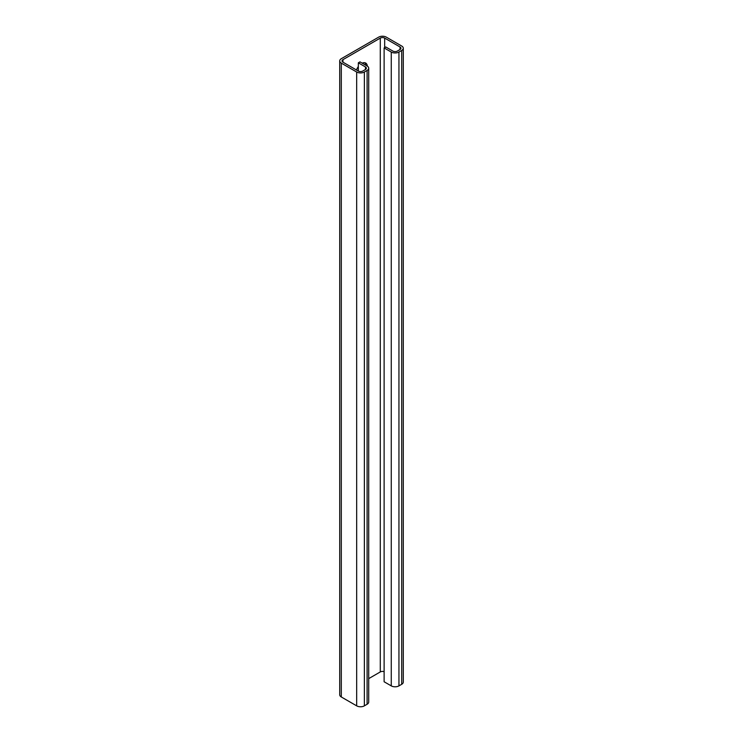 <?xml version="1.0" encoding="UTF-8"?>
<svg xmlns="http://www.w3.org/2000/svg" width="743" height="743" viewBox="0 0 743 743"><rect width="100%" height="100%" fill="white"/><g stroke="black" fill="none" stroke-linecap="round" stroke-linejoin="round"><path stroke-width="1.11" d="M403.282 48.239L403.282 682.083A5.433 3.139 180 0 1 401.694 684.303L398.945 685.882A5.433 3.139 180 0 1 391.264 685.882L384.122 681.768L384.122 47.923L391.264 52.047A5.433 3.139 0 0 0 398.945 52.047L401.694 50.459A5.433 3.139 0 0 0 403.282 48.239A5.433 3.139 0 0 0 401.694 46.02L386.323 37.15A5.433 3.139 0 0 0 378.633 37.15L341.306 58.697A5.433 3.139 0 0 0 339.718 60.917A5.433 3.139 0 0 0 341.306 63.136L356.677 72.015A5.433 3.139 0 0 0 364.367 72.015L367.107 70.427A5.433 3.139 0 0 0 368.704 68.207A5.433 3.139 0 0 0 367.107 65.988L359.974 61.873L358.33 62.821L358.33 71.059A3.102 1.792 0 0 0 362.714 71.059L365.463 69.48A3.102 1.792 0 0 0 366.373 68.207A3.102 1.792 0 0 0 365.463 66.944L358.33 62.821M384.122 47.923L385.775 46.976L392.908 51.091A3.102 1.792 0 0 0 397.301 51.091L400.04 49.512A3.102 1.792 0 0 0 400.951 48.239A3.102 1.792 0 0 0 400.04 46.976L384.67 38.097A3.102 1.792 0 0 0 380.286 38.097L342.96 59.654A3.102 1.792 0 0 0 342.049 60.917A3.102 1.792 0 0 0 342.96 62.189L358.33 71.059M356.501 70.009A8.154 4.709 -60 0 1 358.33 66.545M362.194 63.155A8.154 4.709 -60 0 1 365.695 63.053A8.154 4.709 -60 0 1 367.358 66.146M368.704 678.628L380.286 671.941A3.102 1.792 180 0 1 384.122 671.691M364.785 62.718A8.154 4.709 -60 0 1 365.705 65.18M341.306 63.136L341.306 696.98A5.433 3.139 180 0 1 339.718 694.761L339.718 60.917M341.306 696.98L356.677 705.85A5.433 3.139 180 0 0 364.367 705.85L367.107 704.262A5.433 3.139 180 0 0 368.704 702.051L368.704 68.207M365.463 66.944L365.463 69.48M342.96 59.654L342.96 62.189M380.286 38.097L380.286 671.941M384.67 38.097L384.67 47.608M400.04 46.976L400.04 49.512M391.264 52.047L391.264 685.882M398.945 52.047L398.945 685.882M401.694 50.459L401.694 684.303M356.677 72.015L356.677 705.85M364.367 72.015L364.367 705.85M367.107 70.427L367.107 704.262"/></g></svg>
